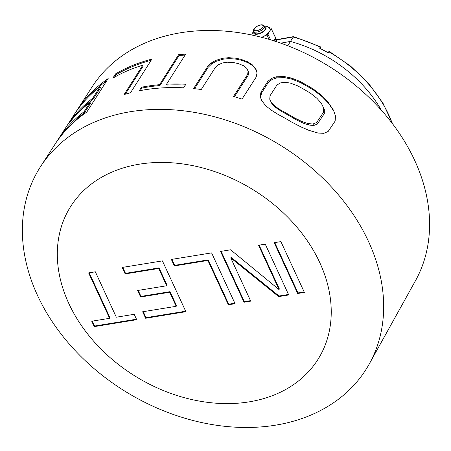 <?xml version="1.0" encoding="UTF-8"?>
<svg xmlns="http://www.w3.org/2000/svg" width="451" height="451" viewBox="0 0 451 451"><rect width="100%" height="100%" fill="white"/><g stroke="black" fill="none" stroke-linecap="round" stroke-linejoin="round"><path stroke-width="0.68" d="M287.817 45.782L290.427 41.43A120.186 91.158 31 0 1 381.36 110.213A120.186 91.158 -149 0 0 290.427 41.43L280.719 43.161L290.427 41.43L293.618 36.638L320.204 46.684M327.9 52.756L328.542 52.654L327.764 52.519A120.186 91.158 -149 0 0 319.68 48.257L319.956 48.342L319.68 48.257L320.233 46.695L320.616 47.812L320.283 48.499L320.616 47.812M320.278 48.578L319.956 48.342L320.278 48.578M392.28 123.427A120.186 91.158 -149 0 0 388.751 114.892A120.186 91.158 -149 0 0 328.999 51.899L329.63 51.685M305.039 237.536A145.397 110.281 31 0 1 274.862 394.687A145.397 110.281 31 0 1 83.508 328.503A145.397 110.281 31 0 1 113.686 171.352A145.397 110.281 31 0 1 305.039 237.536M176.189 306.302L142.651 311.765L145.65 318.248L185.891 311.697L162.416 260.892L122.176 267.443L125.169 273.926L158.707 268.469L166.695 285.765L137.634 290.495L140.633 296.983L169.694 292.254L176.189 306.302L176.533 305.727L170.044 291.673L169.694 292.254M109.621 318.305L91.733 321.213L94.231 326.62L136.709 319.703L134.212 314.302L116.324 317.211L95.347 271.812L88.638 272.9L109.621 318.305L109.965 317.724L89.213 272.81M207.888 260.464L228.369 304.786L235.078 303.692L211.598 252.887L171.357 259.438L174.357 265.921L207.888 260.464L208.238 259.883L228.713 304.205L234.853 303.207M220.545 251.432L244.019 302.238L250.722 301.144L230.743 257.904L278.667 296.595L288.73 294.96L265.256 244.149L258.547 245.243L279.028 289.565L230.602 249.792L220.545 251.432M304.38 292.411L280.905 241.606L274.197 242.694L297.671 293.5L304.38 292.411M56.922 328.441A191.765 145.447 -149 0 0 223.516 426.167A191.765 145.447 -149 0 0 369.307 363.895A191.765 145.447 -149 0 0 349.108 208.463A191.765 145.447 31 0 0 40.539 166.644A191.765 145.447 31 0 0 56.922 328.441M369.307 363.895L415.467 280.742A188.563 143.023 -149 0 0 395.6 127.909A188.563 143.023 -149 0 0 92.184 86.784L40.539 166.644M260.204 96.108L261.371 100.167L265.611 105.619L270.893 109.903L278.363 114.588A190.88 144.777 -149 0 1 291.566 122.018L300.67 126.77L308.777 130.3L318.107 133.051L323.841 133.321L328.148 131.472L335.138 121.099L335.482 116.008L333.447 110.129L327.77 101.689L321.462 95.257L313.231 88.988A189.516 143.745 31 0 0 299.96 81.411L291.532 78.074L284.401 76.58L276.48 76.766L271.649 78.373L267.871 81.327L261.005 91.97L260.204 96.108L261.693 100.579M248.089 71.123L247.667 74.376L233.511 96.446A190.88 144.777 -149 0 1 242.018 99.102L256.185 77.059L257.036 73.028L256.01 69.262L252.199 64.713L247.56 61.764L241.184 59.374A189.516 143.745 31 0 0 235.805 58.213L228.73 57.683L222.602 58.28L215.629 60.445L211.254 63.01L207.708 66.449L193.592 88.593A190.88 144.777 -149 0 1 201.264 89.512L215.386 67.379L218.504 64.707L222.467 62.96L227.31 62.193L233.071 62.492A189.691 143.875 -149 0 1 238.449 63.653L243.444 65.683L246.674 68.202L248.557 72.098L248.135 75.356L247.667 74.376M166.56 84.213L185.665 54.171A189.516 143.745 31 0 0 178.658 54.639L159.553 84.687A190.734 144.664 31 0 0 141.49 87.223L139.212 90.798A190.88 144.777 -149 0 1 183.585 87.827L185.863 84.258A190.734 144.664 31 0 0 166.56 84.213L166.966 85.064A189.696 143.88 -149 0 1 185.338 85.076M112.835 78.158L115.569 73.874A189.516 143.745 31 0 1 151.886 59.132L130.514 92.759A190.88 144.777 -149 0 0 124.126 94.53L142.781 65.198A189.691 143.875 -149 0 0 112.835 78.158M100.077 86.739A189.691 143.875 -149 0 0 75.993 111.921L78.739 107.671A189.516 143.745 31 0 1 108.172 78.564L86.761 112.107A190.88 144.777 -149 0 0 57.221 141L59.966 136.743A190.705 144.647 31 0 1 84.117 111.701L90.048 102.428A190.328 144.359 -149 0 0 68.834 123.546L71.579 119.284A190.153 144.224 31 0 1 92.782 98.149L100.077 86.739L100.522 87.669L93.227 99.079L92.782 98.149M260.712 97.168L261.512 93.024L261.005 91.97M261.512 93.024L268.373 82.381L267.871 81.327M268.373 82.381L272.156 79.432L271.649 78.373M272.156 79.432L276.993 77.843L276.48 76.766M276.993 77.843L284.931 77.69L284.401 76.58M284.931 77.69L292.085 79.218L291.532 78.074M292.085 79.218L300.529 82.612L299.96 81.411M300.529 82.612A188.479 142.956 -149 0 1 313.857 90.296L313.231 88.988M313.857 90.296L322.132 96.661L321.462 95.257M322.132 96.661L328.486 103.183L327.77 101.689M328.486 103.183L333.768 111.059M323.598 107.964L324.314 109.458L324.32 113.613L317.363 124.064L313.654 125.496L308.614 125L302.339 122.785L294.954 119.098A189.668 143.858 -149 0 0 281.689 111.544L281.12 110.354A190.705 144.647 31 0 1 294.334 117.801L301.685 121.415L307.926 123.568L312.943 124.014L316.641 122.554L323.592 112.096L323.598 107.964L321.343 103.296L316.923 98.29L310.463 93.199A189.691 143.875 -149 0 0 297.198 85.645L290.354 83.085L284.739 82.245L280.274 82.956L276.908 85.104L270.036 95.73L269.737 99.243L271.446 102.772L275.211 106.419L281.12 110.354M269.737 99.243L271.981 103.893L275.764 107.569L281.689 111.544M302.339 122.785L301.685 121.415M294.954 119.098L294.334 117.801M275.764 107.569L275.211 106.419M271.981 103.893L271.446 102.772M324.32 113.613L323.592 112.096M317.363 124.064L316.641 122.554M313.654 125.496L312.943 124.014M308.614 125L307.926 123.568M234.43 96.717L248.135 75.356M194.522 88.689L208.136 67.334L207.708 66.449M208.136 67.334L211.682 63.895L211.254 63.01M211.682 63.895L216.057 61.336L215.629 60.445M216.057 61.336L223.031 59.182L222.602 58.28M223.031 59.182L229.17 58.591L228.73 57.683M229.17 58.591L236.251 59.137L235.805 58.213M236.251 59.137A188.479 142.956 -149 0 1 241.635 60.31L241.184 59.374M241.635 60.31L248.016 62.717L247.56 61.764M248.016 62.717L252.667 65.688L252.199 64.713M252.667 65.688L256.484 70.255M185.09 55.067A188.479 142.956 -149 0 0 179.064 55.484L178.658 54.639M179.064 55.484L159.958 85.532A189.696 143.88 -149 0 0 141.896 88.069L140.289 90.595M141.896 88.069L141.49 87.223M159.958 85.532L159.553 84.687M125.299 94.18L143.187 66.049L142.781 65.198M151.164 60.271A188.479 142.956 -149 0 0 115.997 74.765L115.569 73.874M115.997 74.765L114.407 77.251M78.88 107.958L78.739 107.671M106.763 80.774A188.479 142.956 -149 0 0 89.642 95.787M60.118 137.059L59.966 136.743M70.536 125.35A189.668 143.858 -149 0 1 84.562 112.626L84.117 111.701M84.562 112.626L90.493 103.358L90.048 102.428M71.827 119.808L71.579 119.284M93.227 99.079A189.116 143.441 -149 0 0 79.393 111.651M140.633 296.983L140.977 296.403L170.044 291.673M138.209 290.405L140.977 296.403M166.695 285.765L167.045 285.184L159.051 267.888L158.707 268.469M125.169 273.926L125.519 273.351L159.051 267.888M122.745 267.347L125.519 273.351M145.65 318.248L146 317.667L185.665 311.213M143.226 311.669L146 317.667M92.308 321.123L94.58 326.039L136.484 319.218M171.932 259.342L174.7 265.346L208.238 259.883M221.114 251.337L244.363 301.657L250.502 300.659M259.122 245.152L279.372 288.984L279.028 289.565M230.743 257.904L231.092 257.324L279.017 296.014L288.505 294.469M274.766 242.604L298.021 292.925L304.154 291.927M94.231 326.62L94.58 326.039M228.369 304.786L228.713 304.205M174.357 265.921L174.7 265.346M244.019 302.238L244.363 301.657M278.667 296.595L279.017 296.014M297.671 293.5L298.021 292.925M253.716 31.288L254.527 32.979A5.959 2.548 -25.6 0 0 257.904 33.735A5.959 2.548 -25.6 0 0 263.435 31.192A5.959 2.548 -25.6 0 0 265.273 27.827L264.461 26.141A5.959 2.548 154.4 0 1 262.623 29.507A5.959 2.548 154.4 0 1 257.093 32.044A5.959 2.548 154.4 0 1 257.025 32.055A5.959 2.548 154.4 0 1 253.716 31.288C252.34 28.554 258.079 25.115 260.56 24.946C262.251 24.54 263.547 24.94 264.461 26.141M261.563 37.337A9.843 4.211 -25.6 0 0 262.476 36.948A9.843 4.211 -25.6 0 0 269.551 31.435A9.843 4.211 -25.6 0 0 269.991 28.684L267.736 26.508L264.354 25.938M269.044 39.4L266.907 34.941L261.597 37.348M276.125 41.599A10.982 4.696 -25.6 0 0 276.283 39.169L271.017 28.193A10.982 4.696 154.4 0 1 271.186 28.712L267.917 34.158L270.662 39.88M271.04 28.244L275.443 37.427M269.36 27.72L270.989 28.137A10.982 4.696 154.4 0 1 271.017 28.193M273.909 40.883L275.64 37.997L271.186 28.712M275.64 37.997A10.982 4.696 154.4 0 1 274.608 41.109M267.917 34.158A10.982 4.696 154.4 0 1 266.907 34.941M328.542 52.654L328.999 51.899A0.519 0.395 -149 0 0 328.351 52L328.007 52.575L328.362 51.978L329.608 51.673L350.641 66.15L368.709 83.598L382.995 103.234L392.844 124.177M320.227 48.471L320.576 47.879A0.519 0.395 31 0 0 320.272 47.27A120.186 91.158 -149 0 0 293.105 36.976L276.48 39.936M264.692 26.62A6.737 2.881 154.4 0 1 264.917 30.358A6.737 2.881 154.4 0 1 257.639 34.169A6.737 2.881 154.4 0 1 253.947 31.767M260.334 25.121A4.922 2.103 154.4 0 1 262.905 27.116A4.922 2.103 154.4 0 1 257.036 30.623A4.922 2.103 154.4 0 1 254.465 28.622A4.922 2.103 154.4 0 1 260.334 25.121M276.446 39.671L293.488 36.632M320.024 48.37L327.911 52.728M253.631 31.08L251.962 34.039L251.81 35.054M227.028 31.328L225.782 31.215"/></g></svg>
